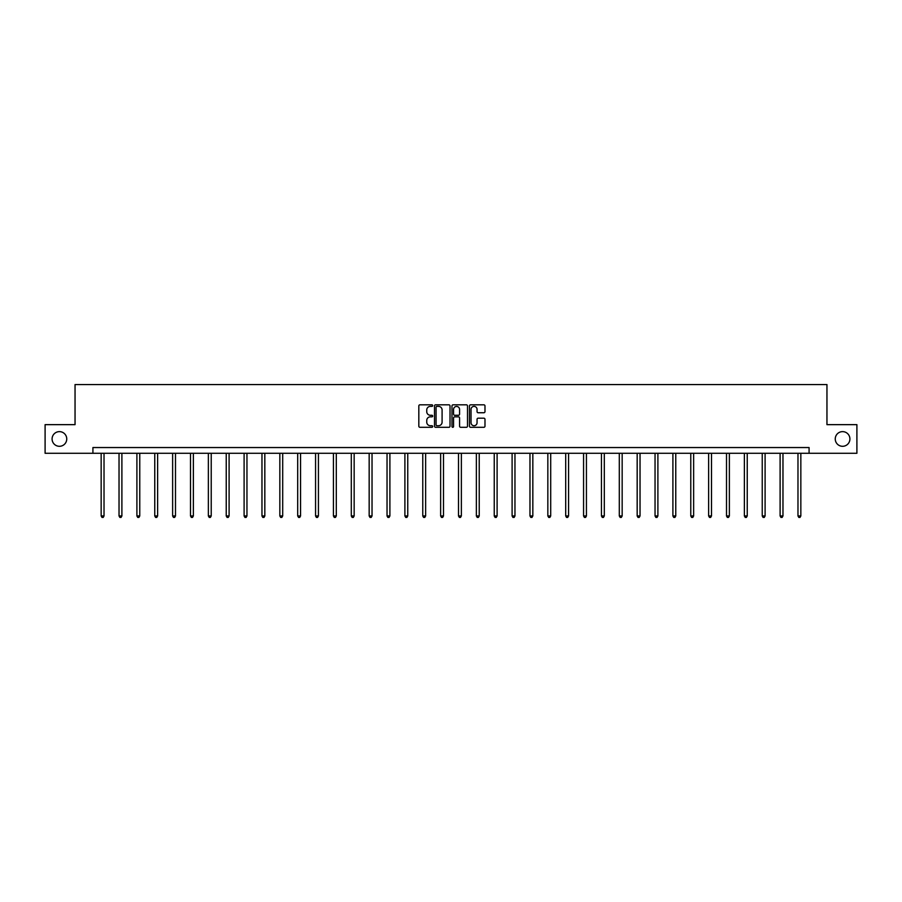 <?xml version="1.0" encoding="UTF-8"?>
<svg xmlns="http://www.w3.org/2000/svg" width="902" height="902" viewBox="0 0 902 902"><rect width="100%" height="100%" fill="white"/><g stroke="black" fill="none" stroke-linecap="round" stroke-linejoin="round"><path stroke-width="1.35" d="M835.252 438.958A7.329 7.329 0 0 0 842.581 446.298A7.329 7.329 0 0 0 849.909 438.958A7.329 7.329 0 0 0 842.581 431.63A7.329 7.329 0 0 0 835.252 438.958M52.09 438.958A7.329 7.329 0 0 0 59.419 446.298A7.329 7.329 0 0 0 66.748 438.958A7.329 7.329 0 0 0 59.419 431.63A7.329 7.329 0 0 0 52.09 438.958M432.678 405.607A0.789 0.789 0 0 0 431.889 404.818L419.949 404.818A1.127 1.127 0 0 0 418.821 405.934L418.821 426.172A1.127 1.127 0 0 0 419.949 427.3L431.889 427.3A0.789 0.789 0 0 0 432.678 426.511A0.789 0.789 0 0 0 431.889 425.721L430.344 425.721A3.597 3.597 0 0 1 426.747 422.125L426.747 420.445A3.597 3.597 0 0 1 430.344 416.848L431.889 416.848A0.789 0.789 0 0 0 432.678 416.059A0.789 0.789 0 0 0 431.889 415.27L430.344 415.27A3.597 3.597 0 0 1 426.747 411.673L426.747 409.982A3.597 3.597 0 0 1 430.344 406.385L431.889 406.385A0.789 0.789 0 0 0 432.678 405.607M483.855 412.744A1.127 1.127 0 0 0 484.983 411.616L484.983 405.934A1.127 1.127 0 0 0 483.855 404.818L470.585 404.818A1.127 1.127 0 0 0 469.468 405.934L469.468 426.172A1.127 1.127 0 0 0 470.585 427.3L483.855 427.3A1.127 1.127 0 0 0 484.983 426.172L484.983 419.317A1.127 1.127 0 0 0 483.855 418.19L478.173 418.19A1.127 1.127 0 0 0 477.057 419.317L477.057 422.722A3.01 3.01 0 0 1 474.046 425.721A3.01 3.01 0 0 1 471.036 422.722L471.036 409.395A3.01 3.01 0 0 1 474.046 406.385A3.01 3.01 0 0 1 477.057 409.395L477.057 411.616A1.127 1.127 0 0 0 478.173 412.744L483.855 412.744M92.917 453.278L45.1 453.278L45.1 424.65L75.046 424.65L75.046 384.556L826.954 384.556L826.954 424.65L856.9 424.65L856.9 453.278L809.083 453.278L809.083 447.55L92.917 447.55L92.917 453.278L809.083 453.278M450.019 405.934A1.127 1.127 0 0 0 448.892 404.818L435.621 404.818A1.127 1.127 0 0 0 434.505 405.934L434.505 426.172A1.127 1.127 0 0 0 435.621 427.3L448.892 427.3A1.127 1.127 0 0 0 450.019 426.172L450.019 405.934M453.108 404.818L466.379 404.818A1.127 1.127 0 0 1 467.495 405.934L467.495 426.172A1.127 1.127 0 0 1 466.379 427.3L460.697 427.3A1.127 1.127 0 0 1 459.569 426.172L459.569 417.964A1.127 1.127 0 0 0 458.453 416.848L454.687 416.848A1.127 1.127 0 0 0 453.559 417.964L453.559 426.511A0.789 0.789 0 0 1 452.77 427.3A0.789 0.789 0 0 1 451.981 426.511L451.981 405.934A1.127 1.127 0 0 1 453.108 404.818M436.861 406.385A0.789 0.789 0 0 0 436.072 407.174L436.072 424.932A0.789 0.789 0 0 0 436.861 425.721L438.496 425.721A3.597 3.597 0 0 0 442.093 422.125L442.093 409.982A3.597 3.597 0 0 0 438.496 406.385L436.861 406.385M459.569 409.452A3.01 3.01 0 0 0 456.57 406.441A3.01 3.01 0 0 0 453.559 409.452L453.559 414.142A1.127 1.127 0 0 0 454.687 415.27L458.453 415.27A1.127 1.127 0 0 0 459.569 414.142L459.569 409.452M101.159 453.278L101.159 515.955L104.023 515.955L104.023 453.278M104.023 515.955L103.166 517.444L102.027 517.444L101.159 515.955M119.03 453.278L119.03 515.955L121.894 515.955L121.894 453.278M121.894 515.955L121.037 517.444L119.887 517.444L119.03 515.955M136.901 453.278L136.901 515.955L139.765 515.955L139.765 453.278M139.765 515.955L138.897 517.444L137.758 517.444L136.901 515.955M154.761 453.278L154.761 515.955L157.625 515.955L157.625 453.278M157.625 515.955L156.768 517.444L155.618 517.444L154.761 515.955M172.632 453.278L172.632 515.955L175.495 515.955L175.495 453.278M175.495 515.955L174.638 517.444L173.488 517.444L172.632 515.955M190.502 453.278L190.502 515.955L193.366 515.955L193.366 453.278M193.366 515.955L192.498 517.444L191.359 517.444L190.502 515.955M208.362 453.278L208.362 515.955L211.226 515.955L211.226 453.278M211.226 515.955L210.369 517.444L209.219 517.444L208.362 515.955M226.233 453.278L226.233 515.955L229.097 515.955L229.097 453.278M229.097 515.955L228.24 517.444L227.09 517.444L226.233 515.955M244.104 453.278L244.104 515.955L246.956 515.955L246.956 453.278M246.956 515.955L246.099 517.444L244.961 517.444L244.104 515.955M261.963 453.278L261.963 515.955L264.827 515.955L264.827 453.278M264.827 515.955L263.97 517.444L262.82 517.444L261.963 515.955M279.834 453.278L279.834 515.955L282.698 515.955L282.698 453.278M282.698 515.955L281.841 517.444L280.691 517.444L279.834 515.955M297.694 453.278L297.694 515.955L300.558 515.955L300.558 453.278M300.558 515.955L299.701 517.444L298.562 517.444L297.694 515.955M315.565 453.278L315.565 515.955L318.429 515.955L318.429 453.278M318.429 515.955L317.572 517.444L316.422 517.444L315.565 515.955M333.436 453.278L333.436 515.955L336.299 515.955L336.299 453.278M336.299 515.955L335.443 517.444L334.292 517.444L333.436 515.955M351.295 453.278L351.295 515.955L354.159 515.955L354.159 453.278M354.159 515.955L353.302 517.444L352.163 517.444L351.295 515.955M369.166 453.278L369.166 515.955L372.03 515.955L372.03 453.278M372.03 515.955L371.173 517.444L370.023 517.444L369.166 515.955M387.037 453.278L387.037 515.955L389.901 515.955L389.901 453.278M389.901 515.955L389.044 517.444L387.894 517.444L387.037 515.955M404.897 453.278L404.897 515.955L407.76 515.955L407.76 453.278M407.76 515.955L406.903 517.444L405.765 517.444L404.897 515.955M422.767 453.278L422.767 515.955L425.631 515.955L425.631 453.278M425.631 515.955L424.774 517.444L423.624 517.444L422.767 515.955M440.638 453.278L440.638 515.955L443.502 515.955L443.502 453.278M443.502 515.955L442.634 517.444L441.495 517.444L440.638 515.955M458.498 453.278L458.498 515.955L461.362 515.955L461.362 453.278M461.362 515.955L460.505 517.444L459.366 517.444L458.498 515.955M476.369 453.278L476.369 515.955L479.233 515.955L479.233 453.278M479.233 515.955L478.376 517.444L477.226 517.444L476.369 515.955M494.24 453.278L494.24 515.955L497.103 515.955L497.103 453.278M497.103 515.955L496.235 517.444L495.097 517.444L494.24 515.955M512.099 453.278L512.099 515.955L514.963 515.955L514.963 453.278M514.963 515.955L514.106 517.444L512.956 517.444L512.099 515.955M529.97 453.278L529.97 515.955L532.834 515.955L532.834 453.278M532.834 515.955L531.977 517.444L530.827 517.444L529.97 515.955M547.841 453.278L547.841 515.955L550.705 515.955L550.705 453.278M550.705 515.955L549.837 517.444L548.698 517.444L547.841 515.955M565.701 453.278L565.701 515.955L568.564 515.955L568.564 453.278M568.564 515.955L567.708 517.444L566.557 517.444L565.701 515.955M583.571 453.278L583.571 515.955L586.435 515.955L586.435 453.278M586.435 515.955L585.578 517.444L584.428 517.444L583.571 515.955M601.442 453.278L601.442 515.955L604.306 515.955L604.306 453.278M604.306 515.955L603.438 517.444L602.299 517.444L601.442 515.955M619.302 453.278L619.302 515.955L622.166 515.955L622.166 453.278M622.166 515.955L621.309 517.444L620.159 517.444L619.302 515.955M637.173 453.278L637.173 515.955L640.037 515.955L640.037 453.278M640.037 515.955L639.18 517.444L638.03 517.444L637.173 515.955M655.044 453.278L655.044 515.955L657.896 515.955L657.896 453.278M657.896 515.955L657.039 517.444L655.901 517.444L655.044 515.955M672.903 453.278L672.903 515.955L675.767 515.955L675.767 453.278M675.767 515.955L674.91 517.444L673.76 517.444L672.903 515.955M690.774 453.278L690.774 515.955L693.638 515.955L693.638 453.278M693.638 515.955L692.781 517.444L691.631 517.444L690.774 515.955M708.634 453.278L708.634 515.955L711.498 515.955L711.498 453.278M711.498 515.955L710.641 517.444L709.502 517.444L708.634 515.955M726.505 453.278L726.505 515.955L729.368 515.955L729.368 453.278M729.368 515.955L728.512 517.444L727.362 517.444L726.505 515.955M744.375 453.278L744.375 515.955L747.239 515.955L747.239 453.278M747.239 515.955L746.382 517.444L745.232 517.444L744.375 515.955M762.235 453.278L762.235 515.955L765.099 515.955L765.099 453.278M765.099 515.955L764.242 517.444L763.103 517.444L762.235 515.955M780.106 453.278L780.106 515.955L782.97 515.955L782.97 453.278M782.97 515.955L782.113 517.444L780.963 517.444L780.106 515.955M797.977 453.278L797.977 515.955L800.841 515.955L800.841 453.278M800.841 515.955L799.973 517.444L798.834 517.444L797.977 515.955"/></g></svg>
